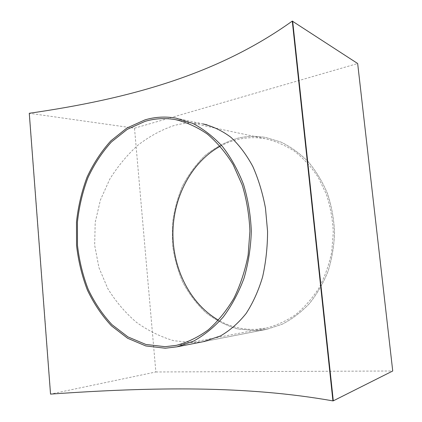 <?xml version="1.0" encoding="UTF-8"?>
<svg xmlns="http://www.w3.org/2000/svg" width="422" height="422" viewBox="0 0 422 422"><rect width="100%" height="100%" fill="white"/><g stroke="black" fill="none" stroke-linecap="round" stroke-linejoin="round"><path stroke-width="0.32" stroke-dasharray="2.11 1.58" d="M256.117 330.648L238.013 329.054C226.313 325.678 215.558 320.182 205.736 312.554C196.641 303.914 189.019 293.854 182.874 282.381C177.673 270.333 174.207 257.663 172.487 244.37L172.403 224.356C174.017 211.037 177.372 198.308 182.468 186.171C188.502 174.592 196.019 164.395 205.013 155.576C214.735 147.763 225.411 142.04 237.037 138.411C246.443 136.074 256.027 135.763 265.797 137.488L281.041 142.108C290.922 146.946 300.042 153.545 308.392 161.911C316.125 171.195 322.492 181.782 327.493 193.656C331.576 206.078 333.929 218.997 334.541 232.411C334.108 245.836 331.935 258.828 328.021 271.372C323.168 283.405 316.933 294.176 309.305 303.692C301.039 312.301 291.987 319.159 282.139 324.26L266.904 329.281L256.117 330.648L238.013 329.054C226.313 325.678 215.558 320.182 205.736 312.554C196.641 303.914 189.019 293.854 182.874 282.381C177.673 270.333 174.207 257.663 172.487 244.37L172.403 224.356C174.017 211.037 177.372 198.308 182.468 186.171C188.502 174.592 196.019 164.395 205.013 155.576C214.735 147.763 225.411 142.04 237.037 138.411C246.443 136.074 256.027 135.763 265.797 137.488L281.041 142.108C290.922 146.946 300.042 153.545 308.392 161.911C316.125 171.195 322.492 181.782 327.493 193.656C331.576 206.078 333.929 218.997 334.541 232.411C334.108 245.836 331.935 258.828 328.021 271.372C323.168 283.405 316.933 294.176 309.305 303.692C301.039 312.301 291.987 319.159 282.139 324.26L266.904 329.281L256.117 330.648M203.235 341.699L193.682 342.722L173.917 340.744C160.74 336.909 148.222 330.753 136.359 322.26C125.176 312.633 115.644 301.398 107.774 288.558L98.948 267.664L94.665 245.219L95.208 222.373L100.399 200.044L109.741 179.223C117.722 166.368 127.106 155.027 137.894 145.215C149.282 136.438 161.215 129.918 173.685 125.661C183.575 122.876 193.281 122.29 202.803 123.91M29.403 113.36L50.656 394.058L155.866 371.977L134.507 128.198L29.271 113.286M134.507 128.198L357.666 63.522M155.866 371.977L392.729 370.996M220.231 146.234C225.622 143.311 231.267 141.117 237.164 139.645C246.358 137.372 255.727 137.066 265.274 138.727C275.482 141.085 285.261 145.289 294.609 151.34C303.529 158.408 311.378 167.033 318.156 177.229L326.306 194.136C330.347 206.405 332.668 219.171 333.274 232.422L331.708 252.092C329.023 264.958 324.75 276.953 318.884 288.078C312.227 298.475 304.473 307.332 295.627 314.648C286.327 320.957 276.574 325.425 266.366 328.052L255.99 329.355C242.624 329.846 230.132 326.792 218.512 320.198M204.934 341.366L266.904 329.281L204.934 341.366M207.012 124.817L175.932 118.123M176.343 345.349L266.366 328.052M179.972 120.586L265.274 138.727"/><path stroke-width="0.63" d="M333.306 400.831L392.729 370.996L357.666 63.522L292.282 21.1L332.926 400.9L333.306 400.831L292.657 21.132M332.926 400.9C246.728 385.571 153.487 386.858 50.529 394.111L29.271 113.286C128.409 98.948 217.003 74.979 292.282 21.1M207.012 124.817L202.803 123.91C212.783 126.268 222.167 130.741 230.955 137.335C239.216 145.062 246.495 154.763 252.799 166.437C258.38 179.023 262.605 192.907 265.47 208.088L267.574 231.43C267.511 247.181 265.86 262.326 262.616 276.869C258.533 290.584 253.047 302.769 246.158 313.419C238.604 322.941 230.006 330.468 220.363 336.002L203.235 341.699M144.957 119.885C155.032 116.889 165.355 116.303 175.932 118.123L192.49 123.287C203.267 128.847 213.247 136.575 222.431 146.466C230.95 157.501 237.982 170.156 243.52 184.425C248.046 199.384 250.642 214.967 251.312 231.182C250.821 247.419 248.394 263.101 244.027 278.225C238.63 292.704 231.72 305.612 223.296 316.954C214.186 327.171 204.253 335.232 193.492 341.145L176.923 346.831L165.26 348.224L145.785 345.945L127.592 338.254L111.429 325.826C101.829 315.498 93.811 303.56 87.375 290.03C81.937 275.851 78.328 260.975 76.546 245.414L76.487 221.972C78.186 206.374 81.715 191.435 87.064 177.15C93.415 163.488 101.343 151.382 110.849 140.843L126.88 128.04L144.957 119.885M218.512 320.198C190.032 303.793 172.619 268.55 172.92 232.754C173.326 196.958 191.43 162.069 220.231 146.234M165.123 346.684L145.906 344.468L127.94 336.904L111.972 324.66C102.488 314.469 94.56 302.695 88.198 289.328C82.817 275.329 79.246 260.638 77.484 245.256L77.426 222.099C79.109 206.69 82.596 191.931 87.892 177.82C94.164 164.332 102.003 152.384 111.403 141.987L127.238 129.369L145.089 121.346C154.943 118.44 165.034 117.859 175.367 119.611C186.434 122.185 197.079 126.996 207.302 134.043C217.077 142.341 225.707 152.574 233.192 164.738L242.207 185.015C246.675 199.791 249.244 215.188 249.908 231.203L248.147 254.962C245.145 270.497 240.398 284.934 233.893 298.285C226.519 310.719 217.974 321.253 208.246 329.888C198.06 337.278 187.426 342.432 176.343 345.349L165.123 346.684M176.923 346.831L204.934 341.366M175.367 119.611L179.972 120.586"/></g></svg>
